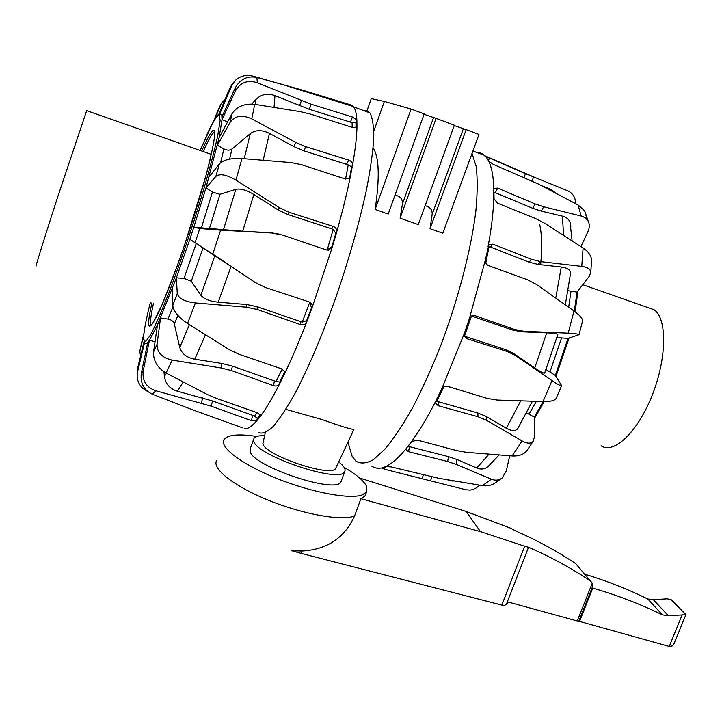<?xml version="1.0" encoding="UTF-8"?>
<svg xmlns="http://www.w3.org/2000/svg" width="722" height="722" viewBox="0 0 722 722"><rect width="100%" height="100%" fill="white"/><g stroke="black" fill="none" stroke-linecap="round" stroke-linejoin="round"><path stroke-width="1.08" d="M302.049 551.03L301.191 553.395L291.76 550.76L302.049 551.03C327.012 549.659 344.511 537.971 354.574 515.959L360.919 498.721L365.197 495.689L365.892 493.821M256.77 436.449C238.729 433.705 227.827 434.716 224.073 439.454C218.892 446.918 241.572 464.327 276.616 478.388C311.57 492.512 350.035 499.624 362.327 494.877L366.595 491.899L366.244 485.626C363.184 480.238 355.802 474.137 344.105 467.324M577.817 566.093L575.678 563.638C557.068 551.202 537.087 540.309 515.734 530.977L510.589 528.188L466.105 511.438L359.601 478.009M360.919 498.721L480.482 531.627L524.65 546.256L501.835 605.09L301.191 553.395M591.986 588.024L592.762 588.087C617.319 595.226 640.567 604.17 662.489 614.9L668.211 615.631L685.855 614.774M674.231 643.221L672.335 645.919L669.258 646.452L578.809 621.209M524.65 546.256L528.522 547.276L506.312 604.476L504.1 605.541L501.835 605.09M528.522 547.276C550.507 556.842 571.066 567.997 590.199 580.75L592.302 583.078L592.591 586.499L578.737 621.398L508.559 602.13L506.312 604.476M672.823 601.101L671.054 599.585L667.038 598.827L653.365 599.72L647.787 598.989C627.851 589.188 606.796 580.894 584.63 574.125M685.377 614.449L671.054 599.585M36.253 265.777C34.286 270.515 43.934 239.478 57.733 196.844L86.676 110.646M648.022 307.608L653.97 309.693C667.173 318.041 667.002 357.769 652.372 394.781C637.923 431.9 613.844 454.616 601.092 445.799M371.839 466.195L374.321 467.585L377.786 468.352L381.631 468.009L385.728 466.583C391.739 463.822 398.535 457.838 406.134 448.642L411.621 441.512C419.5 430.691 427.577 417.172 435.853 400.927L441.683 389.005L464.535 332.968L469.354 318.727L485.392 259.848L488.83 244.966L492.9 244.162L531.5 259.324L540.652 261.626L581.751 266.382C587.203 267.14 590.226 269.008 590.813 271.995L589.432 276.075L577.031 292.103L568.052 290.722M488.027 246.816L490.563 247.068L529.055 262.167L538.188 264.442L561.274 267.014C566.996 267.772 570.118 269.712 570.633 272.853L570.425 274.667M581.751 266.382L583.096 247.98L544.235 223.017L535.471 218.504L497.666 203.252L493.776 198.496L493.812 189.182L494.028 188.343L497.684 188.117L535.074 203.929L543.684 206.781L582.455 216.347L585.831 218.27L588.186 221.167C589.739 224.217 589.666 227.683 587.952 231.563L580.966 246.59M488.063 246.617C491.456 228.36 493.361 212.322 493.776 198.496M583.096 247.98C588.06 251.328 590.894 255.182 591.58 259.532L591.462 262.393M493.857 192.115L532.737 208.306L541.338 211.131L562.42 216.122C566.093 217.06 568.62 219.028 570.019 222.042L570.831 226.726M581.129 215.941L578.087 204.967L538.332 184.02L493.288 164.363L488.785 161.259L486.447 157.36L489.444 158.019L525.481 173.668L567.7 190.77C572.708 193.072 575.416 197.395 575.822 203.748M493.812 189.182C493.478 176.809 491.799 167.504 488.785 161.259M578.087 204.967L584.612 210.797L587.311 219.804M541.473 185.644L550.994 189.426L556.148 193.297M570.524 224.795L570.687 224.253M486.447 157.36L481.854 153.362L476.069 152.18M347.959 442.126L352.11 456.25L355.847 461.105C360.585 464.002 366.469 463.515 373.482 459.616L385.295 448.822C393.977 438.308 403.111 424.554 412.704 407.56C422.352 388.941 431.693 368.292 440.718 345.621C458.217 299.251 471.15 249.415 475.843 211.23C477.531 193.216 477.63 178.271 476.168 166.412L472.017 153.461M441.683 389.005C443.037 386.721 445.05 385.846 447.712 386.369L487.314 398.436L497.07 400.042L543.034 401.558L552.005 380.62L515.291 355.423L506.934 351.406L467.161 338.771L464.715 336.678L464.535 332.968M469.354 318.727L471.863 315.83L474.986 315.667L514.398 329.449L523.973 331.29L568.214 333.176L573.99 310.965L536.41 284.423L527.629 279.829L488.586 265.642C486.141 264.451 485.067 262.519 485.392 259.848M411.621 441.512L417.542 440.149L456.656 450.618L466.313 452.297L512.124 455.952L522.15 440.952L486.664 420.366L478.009 416.738L438.218 405.71L435.528 403.12L435.853 400.927M385.728 466.583L391.125 466.899L438.516 478.244L482.476 485.635L491.393 479.209L456.205 464.363L447.667 461.502L408.571 451.71L405.791 449.49L406.134 448.642M479.561 485.175L476.466 487.819L472.982 489.507L470.121 490.103L465.979 489.787L384.411 469.201L381.631 468.009M573.99 310.965C579.513 314.972 582.383 318.258 582.609 320.821L582.419 321.606M568.214 333.176C574.793 333.492 578.403 334.006 579.026 334.728L568.015 338.392L556.888 337.589M464.499 336.145L471.475 316.037L512.385 329.99L521.934 331.822L546.707 332.86C553.485 333.176 557.185 333.699 557.817 334.439L557.601 335.188M544.848 372.543L544.632 373.103C543.693 373.482 540.399 371.758 534.749 367.922L514.028 353.672L505.698 349.665L464.625 336.262M552.005 380.62C557.51 384.348 560.714 386.017 561.635 385.638L555.353 375.449L546.031 369.493M543.034 401.558C550.029 401.685 554.361 400.71 556.03 398.634L556.265 398.111M435.989 400.647L436.729 401.252L443.868 386.784M518.026 428.065L517.665 428.66C515.409 431.323 511.636 431.178 506.33 428.245L486.447 416.594L477.82 412.957L436.729 401.252M522.15 440.952C527.277 443.741 530.941 443.868 533.161 441.322L534.226 437.604L534.343 417.099L526.537 412.903M512.124 455.952C518.64 456.304 523.45 454.67 526.564 451.06L526.97 450.492M408.02 446.286L412.506 440.727M499.119 454.977L488.153 466.457C484.913 469.237 481.096 469.751 476.701 468.009L456.99 459.508L448.47 456.638L408.047 446.295M491.393 479.209C495.518 480.798 499.137 480.356 502.25 477.892L506.312 470.825L509.723 455.772M482.476 485.635C487.16 486.312 491.348 485.455 495.021 483.063L502.043 478.063M456.43 481.357L447.441 479.814M235.381 80.386L235.489 80.277C240.462 75.891 246.184 74.483 252.646 76.054L305.785 91.134L351.993 105.286L353.645 106.865C355.432 109.302 356.506 113.724 356.876 120.141L356.975 126.594C356.812 136.476 355.341 149.264 352.562 164.968L350.35 176.574C346.894 193.541 342.309 212.151 336.596 232.394L332.373 246.87L312.003 307.915L306.733 321.904C299.224 341.298 291.832 358.608 284.558 373.834L279.477 384.14C278.268 385.909 276.291 386.405 273.53 385.629L231.455 370.576L221.04 367.949L172.206 360.097C161.981 357.778 156.927 352.489 157.062 344.25L153.569 351.966L157.468 324.918L149.409 340.315L143.173 371.207L141.304 373.464L147.721 342.544C146.25 344.141 145.293 344.223 144.833 342.797M284.73 371.74L279.856 382.019L276.057 381.505L232.376 366.099L221.997 363.473L194.796 359.213C186.646 357.607 181.628 353.672 179.733 347.39L174.309 323.934C173.488 321.308 171.349 319.684 167.892 319.079L160.537 318.014L157.062 344.25M172.206 360.097L166.069 373.021L207.124 394.411L216.483 398.4L257.51 412.849L260.696 415.511L260.516 416.098L256.689 420.872L251.355 420.637L211.095 406.134L155.781 390.737C146.349 387.38 142.153 380.873 143.173 371.207M279.856 382.019L279.477 384.14C272.447 397.912 266.129 408.571 260.516 416.098L260.66 415.285M166.069 373.021C157.36 367.76 153.19 360.738 153.569 351.966M260.38 414.699L257.357 418.444L254.397 415.971L212.566 400.972L177.341 391.18C169.787 388.779 165.473 383.842 164.39 376.352L163.993 371.785M155.04 341.714L149.409 340.315L147.721 342.544M155.781 390.737L152.432 394.257L192.945 409.952L242.637 427.857M257.357 418.444L256.689 420.872C251.554 426.693 247.447 429.274 244.37 428.624L244.379 428.579M152.432 394.257C143.886 390.142 140.176 383.211 141.304 373.464M144.571 342.445L137.568 371.803L137.469 368.834L144.093 341.443M148.299 391.92L142.775 388.337C138.064 383.671 136.332 378.166 137.568 371.803M137.162 374.501L137.469 368.834M143.723 335.54L140.221 349.006L143.967 333.248M140.528 356.163L139.86 351.65L140.221 349.006M141.512 342.76L141.702 341.885M363.969 110.692L367.038 110.764L369.917 112.894C372.588 117.785 373.861 126.377 373.752 138.669C372.769 153.019 370.269 170.419 366.253 190.87C358.96 224.136 348.816 259.712 335.811 297.599C322.409 334.891 309.034 366.397 295.713 392.127C287.329 407.226 279.793 418.697 273.124 426.522C267.077 432.171 262.212 434.157 258.539 432.496M309.341 301.995L311.561 307.671L306.688 320.604L302.238 322.174L257.258 306.742L246.518 304.485L218.225 302.175C209.669 301.291 203.884 298.962 200.851 295.208L191.303 281.246L183.984 278.403L176.367 277.826L157.468 324.918M279.685 234.208L271.039 232.773L242.709 231.22L193.812 227.222L189.85 239.28L257.231 283.764M220.39 113.868L221.789 114.807L222.033 119.617L219.109 137.658L205.978 187.919L212.43 192.07L219.966 194.317L235.805 189.363C240.435 188.307 246.446 190.021 253.846 194.507L277.916 209.831L287.87 214.515L333.212 229.334L327.192 249.911L326.118 249.848M201.736 151.015C208.55 135.619 212.701 128.769 214.172 130.492C215.977 132.74 213.225 147.875 205.896 175.897L185.22 243.043C177.63 265.308 170.202 285.19 162.955 302.671C153.966 323.555 149.156 329.674 148.669 324.313C148.38 321.091 149.481 313.871 151.99 302.662M333.212 229.334L335.802 233.359L331.894 246.743L332.373 246.87L328.709 250.137L326.416 249.947L282.627 235.083L271.815 232.989L220.652 230.165L212.755 254.063L255.362 282.591L265.254 287.419L309.088 301.904C311.76 303.105 312.734 305.108 312.003 307.915L311.561 307.671M306.688 320.604L306.733 321.904C305.451 324.431 303.384 325.342 300.532 324.647L257.167 309.458L246.392 307.193L195.418 302.933L187.54 323.501L229.298 349.665L238.955 354.222L281.733 368.861L284.721 371.704L284.558 373.834L284.558 372.48M356.587 127.379L356.975 126.594L356.821 127.117L352.562 127.478L310.758 114.193L300.785 111.748L254.722 104.311L251.788 118.913C242.159 114.527 234.948 115.655 230.156 122.298L217.403 145.284L223.946 148.912C227.087 150.537 229.767 150.555 231.997 148.967L250.29 133.624C255.552 129.789 261.942 129.707 269.459 133.399L293.89 146.593L303.818 150.808L348.266 164.896L351.596 166.881L349.683 177.946L345.053 178.93L301.841 164.769L291.327 162.603L241.987 158.533L235.95 180.139L279.396 207.674L289.396 212.376L333.293 226.41C336.001 227.574 337.102 229.569 336.596 232.394L335.802 233.359M251.788 118.913L295.803 142.46L305.758 146.683L348.699 160.085C351.388 161.132 352.679 162.766 352.562 164.968L351.596 166.881M351.966 105.34L299.152 89.176L256.888 77.444L257.339 82.768L311.209 104.239L352.462 117L356.876 120.141L355.946 122.505L352.083 122.632L352.246 127.379M187.54 323.501C178.596 317.454 173.668 311.489 172.738 305.605L172.441 288.367M195.418 302.933C184.597 301.615 178.542 298.484 177.269 293.52L172.738 305.605M212.755 254.063L189.85 239.28L176.367 277.826L177.269 293.52M220.652 230.165L199.777 228.522L195.175 242.475M235.95 180.139C226.482 174.598 219.786 173.352 215.86 176.403L205.978 187.919L193.812 227.222L199.777 228.522M331.894 246.743L327.192 249.911M241.987 158.533C231.175 158.001 223.667 159.752 219.47 163.768L215.86 176.403M209.127 176.944L219.47 163.768M349.538 177.621L349.186 178.415M254.722 104.311C244.514 103.318 236.951 106.45 232.033 113.697L230.156 122.298M219.109 137.658L232.033 113.697M251.807 104.04L255.66 99.699C261.012 94.302 267.465 92.957 274.992 95.647L309.287 109.311L352.083 122.632M257.339 82.768C247.718 79.7 240.426 82.389 235.462 90.846L222.033 119.617L227.556 122M256.888 77.444C247.484 75.629 240.318 79.023 235.39 87.633L235.462 90.846M222.069 116.576L235.39 87.633M235.489 80.277L231.663 85.819L219.795 113.832M234.894 80.882L232.34 83.896L229.876 87.958L231.663 85.819M218.874 114.157L229.876 87.958M225.129 99.257L221.212 103.49L214.966 118.787M217.854 110.637L220.463 105.024M213.775 120.8L217.448 111.549M353.798 429.382C350.856 429.355 340.261 426.07 322.021 419.545L285.822 409.356M336.019 467.612L335.667 468.352C331.822 477.919 264.766 455.329 262.862 443.741L265.245 432.785M338.699 461.899C344.024 466.06 346.009 469.327 344.665 471.701C340.567 483.984 255.687 455.483 253.702 441.007L253.945 438.317C255.272 436.413 258.792 435.519 264.514 435.637M341.407 480.644L340.974 481.827C336.732 494.489 251.924 466.096 250.083 451.25L250.353 448.488L253.53 439.499M430.041 228.721L466.159 129.635L478.984 134.427L442.821 233.215L430.041 228.721L432.153 214.425C432.487 209.931 430.15 207.024 425.141 205.689M400.114 218.206L436.133 118.408L454.364 125.222L418.282 224.587L400.114 218.206L402.452 203.902C402.804 199.137 400.322 196.222 394.997 195.148M375.142 209.434L411.08 109.04L424.193 113.941L388.21 214.028L375.142 209.434C379.853 177.477 379.176 156.963 373.121 147.884M373.852 131.007L384.339 101.432L371.27 98.607L366.65 111.684M411.08 109.04L384.339 101.432M436.133 118.408L424.067 114.293M466.159 129.635L454.237 125.574M216.726 460.401C211.375 468.379 233.811 486.258 268.746 500.355C303.601 514.515 342.12 521.221 354.574 515.959M480.482 531.627L466.105 511.438M682.227 614.684L669.258 646.452M592.762 588.087L579.586 621.254M592.302 583.078L577.104 621.38M668.211 615.631L653.365 599.72M662.489 614.9L647.787 598.989M590.199 580.75L575.678 563.638M540.652 261.626L538.188 264.442M494.047 199.823L493.956 192.133M497.684 188.117L495.4 192.557M535.074 203.929L532.737 208.306M543.684 206.781L541.338 211.131M489.444 158.019L488.478 160.636M525.481 173.668L524.046 177.531M533.567 177.007L532.078 180.996M574.315 311.191L577.031 292.103M555.353 375.449L568.015 338.392M534.343 417.099L543.26 401.567M540.634 264.703C542.249 248.124 541.951 234.776 539.731 224.659M531.5 259.324L529.055 262.167M492.9 244.162L490.563 247.068M485.78 262.998L489.011 246.771M523.973 331.29L521.934 331.822M514.398 329.449L512.385 329.99M474.986 315.667L473.109 316.263M466.069 337.066L467.161 338.771M506.934 351.406L505.698 349.665M515.67 355.684L514.407 353.924M438.146 401.937L438.218 405.71M478.009 416.738L477.82 412.957M486.664 420.366L486.447 416.594M409.446 446.819L408.571 451.71M447.667 461.502L448.47 456.638M456.205 464.363L456.99 459.508M385.133 466.854L384.411 469.201M422.28 478.343L423.345 474.841M430.673 480.5L431.783 476.89M550.994 189.426L553.584 191.953M562.42 216.122L563.593 235.363M568.683 307.193L570.949 291.535M561.274 267.014L555.769 298.051M550.02 371.749L561.499 338.14M557.817 334.566L544.704 372.994M546.707 332.86L534.749 367.922M529.163 413.941L536.356 401.36M520.706 400.863L506.33 428.245M489.02 454.183L476.701 468.009M454.03 480.942L451.945 481.014M221.04 367.949L221.997 363.473M257.122 412.713L254.397 415.971M251.355 420.637L252.772 415.502M211.095 406.134L212.566 400.972M201.257 403.084L202.738 397.93M222.737 115.132L221.789 114.807C218.956 113.083 216.158 115.303 213.396 121.467L200.184 150.474L208.631 130.935C213.468 121.07 216.988 115.664 219.19 114.726L220.138 120.448L217.719 135.835C214.425 150.69 209.615 169.083 203.27 191.032C192.395 227.033 180.96 260.913 168.966 292.681C161.683 311.137 155.6 325.126 150.699 334.638L145.6 341.732L143.624 339.241C143.452 333.212 145.718 320.857 150.429 302.166L147.92 312.509M151.133 325.324L150.546 323.411C150.311 319.936 151.295 313.177 153.515 303.15M203.252 151.548C208.902 138.777 212.719 132.306 214.696 132.162M355.946 122.505L356.045 127.677M231.455 370.576L232.376 366.099M273.53 385.629L274.342 381.144M282.203 369.041L276.057 381.505M246.392 307.193L246.518 304.485M257.167 309.458L257.258 306.742M300.532 324.647L300.469 321.895M309.729 302.283L302.238 322.174M255.362 282.591L254.649 282.176M271.815 232.989L271.039 232.773M331.615 228.477L333.293 226.41M289.396 212.376L287.87 214.515M279.396 207.674L277.916 209.831M348.266 164.896L345.558 179.065M346.659 164.147L348.699 160.085M305.758 146.683L303.818 150.808M295.803 142.46L293.89 146.593M350.495 122.018L352.462 117M311.209 104.239L309.287 109.311M301.435 100.692L299.522 105.764M348.428 104.428L348.23 104.952M305.785 91.134L305.614 91.703M296.3 88.274L296.146 88.761M164.39 376.352L166.493 373.247M177.341 391.18L183.226 382.055M174.309 323.934L177.946 315.46M172.928 307.076L167.892 319.079M179.733 347.39L189.417 324.683M194.796 359.213L205.427 334.764M191.303 281.246L203.008 248.043M196.222 243.549L183.984 278.403M200.851 295.208L214.894 255.687M218.225 302.175L231.076 266.391M209.542 228.224L219.966 194.317M212.43 192.07L201.456 227.638M223.441 229.813L235.805 189.363M242.709 231.22L253.846 194.507M229.551 159.147L231.997 148.967M223.946 148.912L220.562 162.685M244.235 158.714L250.29 133.624M263.16 160.23L269.459 133.399M255.353 104.41L255.66 99.699M274.062 107.343L274.992 95.647M402.452 203.902L433.534 117.704M432.153 214.425L463.325 128.841M365.197 495.689L366.595 491.899M685.9 614.675L674.005 643.771M592.591 586.499L578.737 621.398M685.719 614.467L671.83 600.072M590.352 580.858L575.822 563.738M211.329 154.382L86.514 110.592M582.753 284.703L653.97 309.693M536.681 178.226L485.238 155.934M577.97 290.894L575.109 311.778M569.062 338.077L555.967 376.379M544.244 401.585L534.334 418.634M472.91 151.015L484.661 155.365M588.186 221.167L584.612 210.797M590.813 271.995L591.58 259.532M579.026 334.728L582.609 320.821M514.028 353.672L515.291 355.423M556.03 398.634L561.635 385.638M464.95 336.515L466.042 338.221M526.564 451.06L533.161 441.322M435.51 401.955L435.528 403.111M542.8 186.33L552.023 190.319L555.236 192.819M572.095 240.841L570.019 222.042M565.317 304.81L570.642 272.853M544.632 373.103L557.817 334.439M517.665 428.66L532.403 401.242M210.788 156.728C204.497 183.677 190.22 230.156 176.673 267.42L162.089 304.684L152.504 323.727L150.618 325.613L150.763 324.656L151.548 324.918M369.917 112.894L353.645 106.865M280.416 83.869L353.41 106.558M327.716 249.857L328.709 250.137M351.749 106.044L352.029 105.34M335.667 468.352L353.915 429.419M344.665 471.701L340.974 481.827"/></g></svg>
